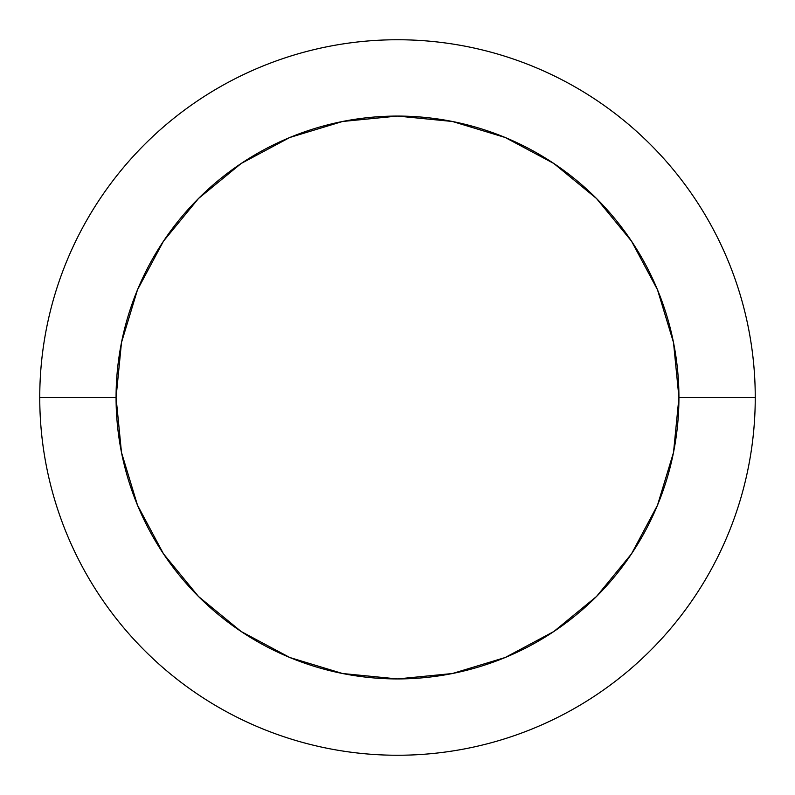 <?xml version="1.0" encoding="UTF-8"?>
<svg xmlns="http://www.w3.org/2000/svg" width="795" height="795" viewBox="0 0 795 795"><rect width="100%" height="100%" fill="white"/><g stroke="black" fill="none" stroke-linecap="round" stroke-linejoin="round"><path stroke-width="1.19" d="M39.75 397.5L116.07 397.5A281.43 281.43 0 0 1 397.5 116.07A281.43 281.43 0 0 1 678.93 397.5L755.25 397.5A357.75 357.75 0 0 0 397.5 39.75A357.75 357.75 0 0 0 39.75 397.5L116.07 397.5L121.476 452.405L137.495 505.203L163.502 553.857L198.502 596.498L241.143 631.498L289.797 657.505L342.595 673.524L397.5 678.93L452.405 673.524L505.203 657.505L553.857 631.498L596.498 596.498L631.498 553.857L657.505 505.203L673.524 452.405L678.93 397.5L673.524 342.595L657.505 289.797L631.498 241.143L596.498 198.502L553.857 163.502L505.203 137.495L452.405 121.476L397.5 116.07L342.595 121.476L289.797 137.495L241.143 163.502L198.502 198.502L163.502 241.143L137.495 289.797L121.476 342.595L116.07 397.5A281.43 281.43 0 0 0 397.5 678.93A281.43 281.43 0 0 0 678.93 397.5L755.25 397.5A357.75 357.75 0 0 0 397.5 39.75A357.75 357.75 0 0 0 39.75 397.5L116.07 397.5A281.43 281.43 0 0 1 397.5 116.07A281.43 281.43 0 0 1 678.93 397.5L755.25 397.5A357.75 357.75 0 0 1 397.5 755.25A357.75 357.75 0 0 1 39.75 397.5A357.75 357.75 0 0 0 397.5 755.25A357.75 357.75 0 0 0 755.25 397.5A357.75 357.75 0 0 0 397.5 39.75A357.75 357.75 0 0 0 39.75 397.5A357.75 357.75 0 0 0 397.5 755.25A357.75 357.75 0 0 0 755.25 397.5M631.498 241.143L596.498 198.502M241.143 163.502L198.502 198.502M163.502 553.857L198.502 596.498M553.857 631.498L596.498 596.498M116.07 397.5A281.43 281.43 0 0 0 397.5 678.93A281.43 281.43 0 0 0 678.93 397.5"/></g></svg>

